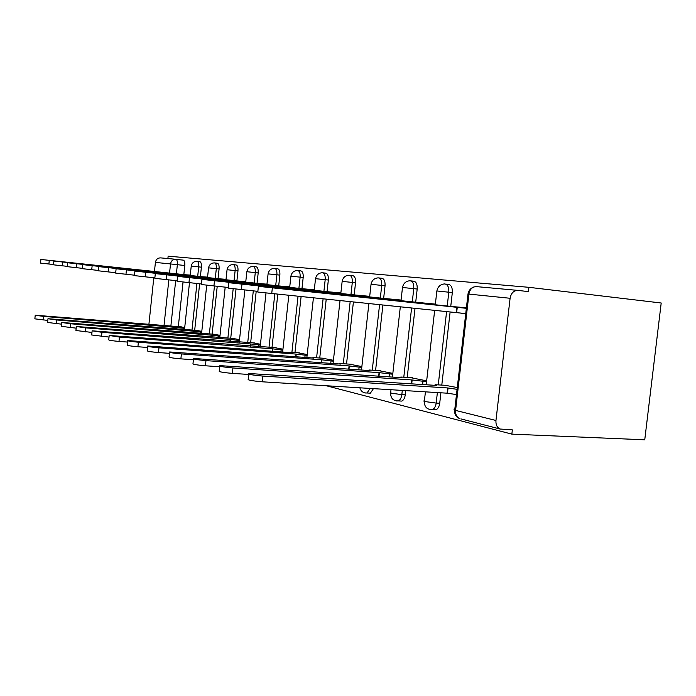 <?xml version="1.0" encoding="UTF-8"?>
<svg xmlns="http://www.w3.org/2000/svg" width="696" height="696" viewBox="0 0 696 696"><rect width="100%" height="100%" fill="white"/><g stroke="black" fill="none" stroke-linecap="round" stroke-linejoin="round"><path stroke-width="1.04" d="M433.434 409.57L436.166 409.709C438.062 408.691 439.246 406.551 439.715 403.28L436.183 403.08C435.722 406.36 434.539 408.509 432.642 409.526L430.502 409.657M399.626 400.974L401.775 401.096C403.628 400.2 404.785 398.112 405.255 394.832L401.827 394.623C401.357 397.912 400.2 400 398.356 400.905L396.624 400.966M368.628 393.083L370.35 393.188L373.447 388.646M326.241 385.732L511.856 434.13L644.748 439.811L661.2 303.004L528.908 287.317L168.136 256.189L167.893 258.547M528.908 287.317L528.412 291.615L517.928 290.397C513.735 290.441 511.125 293.06 510.098 298.271L495.961 420.48C495.691 424.699 497.066 427.544 500.085 429.023L512.343 429.867L511.856 434.13M176.349 259.478L183.283 260.113C184.492 260.539 184.997 262.331 184.788 265.498L183.831 274.607M183.039 282.054L178.324 326.624M169.546 273.11L170.52 263.941L155.408 262.409L154.451 271.51M153.799 277.756L148.892 324.484M155.408 262.409C156.017 259.382 157.757 257.877 160.628 257.885L175.87 259.277C177.071 259.704 177.567 261.496 177.358 264.671L176.393 273.841M207.573 277.13L201.823 276.73M201.796 331.34L196.115 330.365M226.026 279.322L219.571 278.835M220.032 335.35L213.646 334.237M245.784 281.663L238.519 281.088M239.537 339.639L232.368 338.36M266.968 284.168L258.808 283.507M260.452 344.242L252.404 342.78M289.745 286.865L280.575 286.091M282.95 349.192L273.893 347.522M314.305 289.771L303.987 288.875M307.197 354.534L297.009 352.628M340.875 292.92L329.243 291.876M333.419 360.302L321.935 358.127M369.698 296.331L356.561 295.13M361.868 366.566L348.905 364.078M401.079 300.046L386.219 298.654M392.831 373.378L378.172 370.533M435.374 304.108L418.514 302.499M426.665 380.825L410.04 377.563M466.407 307.789L453.827 306.692M465.72 313.783L456.707 312.565M457.281 387.559L444.875 385.245M445.745 284.081L447.911 284.333C451.06 284.568 452.53 287.326 452.322 292.598L450.756 306.379M450.129 311.878L441.795 385.045M440.907 392.796L439.715 403.28M410.936 280.888L413.267 281.149C416.104 281.428 417.409 284.064 417.191 289.04L415.712 302.203M415.016 308.302L407.23 377.371M405.733 390.63L405.255 394.832M379.103 277.965L381.53 278.243C384.096 278.548 385.271 281.062 385.053 285.786L383.644 298.384M382.904 305.031L375.596 370.35M349.87 275.285L352.359 275.572C354.699 275.894 355.76 278.296 355.534 282.793L354.194 294.878M353.403 302.029L346.538 363.904M322.935 272.823L325.45 273.11C327.599 273.441 328.555 275.746 328.338 280.036L327.059 291.65M326.215 299.263L319.751 357.962M298.036 270.544L300.559 270.831C302.534 271.162 303.404 273.38 303.186 277.486L301.968 288.666M301.09 296.705L294.982 352.472M274.946 268.439L277.46 268.726C279.287 269.048 280.088 271.188 279.87 275.129L278.696 285.891M277.782 294.33L272.014 347.382M253.475 266.472L255.98 266.759C257.668 267.081 258.399 269.143 258.181 272.928L257.059 283.315M256.215 291.189L250.656 342.65M233.456 264.645L235.935 264.924C237.51 265.246 238.18 267.238 237.971 270.883L236.892 280.914M236.014 289.101L230.733 338.23M214.751 262.94L217.204 263.219C218.666 263.532 219.292 265.454 219.083 268.969L218.048 278.678M217.222 286.352L212.123 334.106M197.238 261.339L199.656 261.609C201.022 261.922 201.596 263.775 201.396 267.177L200.396 276.573M199.621 283.794L194.689 330.252M190.286 275.085L185.171 274.746M184.718 327.581L179.664 326.737M176.566 329.086L176.732 327.459L184.631 328.425M181.665 326.902L35.226 315.227L43.561 316.41L176.732 327.459M47.815 320.421L34.852 318.846L35.218 315.305M190.26 275.285L40.881 259.46L189.469 275.442M53.514 264.524L40.516 263.088L40.881 259.469M190.252 275.407L189.486 275.32M193.21 332.923L193.401 331.174L201.709 332.192M198.16 330.539L47.989 318.725L56.654 319.977L193.401 331.174M61.492 324.153L47.606 322.465L47.98 318.82M210.975 337.029L211.175 335.141L219.936 336.212M215.743 334.402L61.666 322.474L70.679 323.788L211.175 335.141M76.168 328.147L61.265 326.346L61.648 322.587M207.547 277.33L53.862 261.07L206.608 277.495M67.399 266.359L53.479 264.819L53.862 261.078M207.538 277.46L206.625 277.365M226.009 279.522L67.764 262.784L224.904 279.679M82.319 268.325L67.373 266.672L67.764 262.801M225.991 279.653L224.921 279.54M229.958 341.423L230.176 339.387L239.441 340.518M234.526 338.534L76.343 326.494L85.739 327.886L230.176 339.387M91.968 332.444L75.925 330.504L76.325 326.633M250.308 346.147L250.551 343.937L260.365 345.129M254.614 342.963L92.142 330.817L101.947 332.305L250.551 343.937M109.028 337.064L91.707 334.985L92.124 330.983M272.171 351.228L272.432 348.818L282.854 350.079M276.164 347.704L109.194 335.481L119.442 337.064L272.432 348.818M127.499 342.058L118.99 341.414C112.134 340.805 108.724 340.266 108.741 339.813L109.176 335.672M245.758 281.854L82.694 264.637L244.461 282.019M98.371 270.44L82.285 268.665L82.694 264.645M245.74 282.002L244.479 281.871M266.942 284.368L98.762 266.62L265.437 284.534M115.701 272.719L98.336 270.805L98.762 266.638M266.925 284.525L265.454 284.368M289.727 287.056L116.119 268.769L287.97 287.231M134.476 275.19L115.666 273.11L116.11 268.786M289.701 287.231L287.987 287.048M295.713 356.709L296 354.081L307.101 355.421M299.35 352.802L288.866 352.489L127.655 340.527C127.533 340.996 131.109 341.562 138.382 342.223L296 354.081M147.569 347.461L137.912 346.756C130.631 346.103 127.064 345.529 127.185 345.033L127.638 340.762M314.288 289.962L134.902 271.092L312.252 290.136M154.869 277.869L134.432 275.616L134.902 271.118M314.27 290.154L312.278 289.945M321.152 362.651L321.465 359.771L333.323 361.189M324.345 358.301L312.913 357.587L313.748 358.048L147.717 345.999C147.456 346.512 151.206 347.121 158.966 347.817L321.465 359.771M169.45 353.333L158.471 352.55C150.71 351.854 146.96 351.236 147.23 350.697L147.691 346.286M340.857 293.103L155.312 273.615L338.5 293.286M177.115 280.784L154.816 278.33L155.312 273.641M340.831 293.312L338.526 293.068M348.713 369.106L349.061 365.931L361.772 367.436M351.384 364.252L339.779 363.547L340.692 364.06L169.589 351.959C169.145 352.524 173.087 353.176 181.404 353.925L349.061 365.931M193.41 359.736L180.882 358.866C172.564 358.127 168.623 357.457 169.076 356.865L169.554 352.306M369.68 296.513L177.576 276.373L366.949 296.687M201.466 283.977L177.054 281.297L177.576 276.399M369.654 296.731L366.975 296.452M378.676 376.144L379.068 372.63L392.735 374.239M380.721 370.707L368.967 370.002L369.95 370.594L193.54 358.475C192.862 359.092 197.003 359.797 205.964 360.615L379.068 372.63M219.762 366.749L205.407 365.783C196.446 364.982 192.314 364.26 193.001 363.608L193.497 358.901M401.061 300.211L201.953 279.383L397.894 300.402M228.253 287.483L201.405 284.534L201.953 279.427M401.035 300.463L397.929 300.141M411.371 383.853L411.815 379.938L426.57 381.66M412.667 377.737L400.783 377.041L401.853 377.71L219.875 365.626C218.883 366.296 223.242 367.079 232.96 367.958L411.815 379.938M248.881 374.457L232.377 373.387C222.659 372.517 218.3 371.716 219.301 371.003L219.823 366.157M435.357 304.265L228.766 282.698L431.685 304.457M257.859 291.354L228.184 288.1L228.758 282.741M435.322 304.535L431.72 304.161M456.48 394.589L447.093 393.179L447.693 387.95L457.081 389.334M447.589 385.427L435.6 384.74C434.469 384.81 434.739 385.045 436.409 385.427L248.977 373.508C247.576 374.248 252.17 375.109 262.775 376.075L447.693 387.95M447.093 393.179L262.157 381.791C251.552 380.825 246.958 379.955 248.368 379.155L248.907 374.17M466.381 308.006L258.399 286.352L466.346 308.311M465.746 313.591L257.79 292.033L258.39 286.421M456.898 307.249L456.298 312.513M370.115 388.438L367.027 392.988L365.6 393.005M510.098 298.271L468.904 294.103L455.593 410.414L495.961 420.48M184.788 265.498L170.52 263.941C171.138 260.817 172.93 259.26 175.87 259.277M175.67 280.636L170.851 326.311M164.004 325.737L168.832 279.931M452.322 292.598L448.807 292.207L447.232 306.005M446.606 311.521L438.262 384.818M437.384 392.579L436.183 403.08L425.186 401.592C423.603 401.183 423.342 400.922 424.403 400.818L425.421 391.839M417.191 289.04L413.772 288.657L412.293 301.846M411.597 307.954L403.802 377.136M402.305 390.421L401.827 394.623L391.404 393.223L390.682 392.544L390.995 389.725M385.053 285.786L381.73 285.412L380.32 298.036M379.572 304.7L372.264 370.115M355.534 282.793L352.306 282.437L350.967 294.538M350.166 301.699L343.293 363.669M328.338 280.036L325.189 279.688L323.91 291.32M323.075 298.941L316.602 357.727M303.186 277.486L300.124 277.147L298.906 288.335M298.019 296.392L291.92 352.237M279.87 275.129L276.886 274.798L275.712 285.577M274.798 294.025L269.03 347.147M258.181 272.928L255.275 272.606L254.153 283.011M253.3 290.893L247.741 342.415M237.971 270.883L235.135 270.57L234.056 280.618M233.177 288.788L227.896 338.004M219.083 268.969L216.317 268.665L215.281 278.383M214.455 286.073L209.357 333.889M201.396 267.177L198.699 266.881L197.699 276.286M196.924 283.516L191.992 330.026M196.968 261.305C198.325 261.618 198.899 263.48 198.699 266.881L191.235 266.09C191.905 262.957 193.81 261.365 196.968 261.305M214.455 262.905C215.908 263.219 216.526 265.141 216.317 268.665L208.565 267.838C209.244 264.619 211.21 262.975 214.455 262.905M233.117 264.611C234.674 264.932 235.352 266.916 235.135 270.57L227.061 269.717C227.766 266.394 229.784 264.689 233.117 264.611M253.083 266.429C254.762 266.759 255.493 268.813 255.275 272.606L246.854 271.718C247.585 268.291 249.664 266.533 253.083 266.429M274.494 268.386C276.303 268.717 277.104 270.848 276.886 274.798L268.082 273.867C268.839 270.335 270.979 268.508 274.494 268.386M297.505 270.483C299.471 270.814 300.35 273.041 300.124 277.147L290.911 276.181C291.702 272.527 293.903 270.64 297.505 270.483M315.532 278.661C316.349 274.903 318.611 272.936 322.318 272.754C324.458 273.076 325.415 275.39 325.189 279.688L315.523 278.67L314.244 290.345M349.14 275.207C351.471 275.52 352.524 277.93 352.306 282.437L342.154 281.367C343.006 277.478 345.338 275.425 349.14 275.207M371.038 284.272C371.925 280.279 374.326 278.139 378.224 277.861C380.782 278.165 381.947 280.688 381.73 285.412L371.038 284.299L369.628 296.975M402.497 287.457C403.419 283.333 405.872 281.106 409.866 280.758C412.685 281.036 413.99 283.672 413.772 288.657L402.488 287.483L401 300.724M436.87 290.937C437.827 286.691 440.342 284.36 444.413 283.933C447.545 284.168 449.016 286.926 448.807 292.207L436.862 290.963L435.287 304.831M454.662 410.153C454.358 414.329 456.01 417.139 459.63 418.574C456.689 417.148 455.341 414.425 455.593 410.414C453.757 409.935 453.479 409.639 454.775 409.518L467.982 294.051L468.904 294.103C469.878 289.153 472.41 286.656 476.473 286.621L517.659 290.371M500.085 429.023L460.874 418.896M176.723 329.095L176.888 327.494M183.727 329.669L183.866 328.364M43.195 320.047L43.561 316.41M49.259 260.4L48.894 264.045M193.375 332.94L193.566 331.218M200.648 333.532L200.796 332.123M56.272 323.736L56.654 319.977M211.149 337.047L211.349 335.185M218.701 337.647L218.857 336.125M70.279 327.685L70.679 323.788M62.57 262.044L62.188 265.811M76.83 263.801L76.429 267.708M230.15 341.44L230.367 339.43M238.006 342.058L238.18 340.414M85.321 331.922L85.739 327.886M250.516 346.164L250.751 343.981M258.695 346.791L258.886 345.007M101.512 336.49L101.947 332.305M272.388 351.245L272.649 348.87M280.923 351.889L281.14 349.949M118.99 341.414L119.442 337.064M92.142 265.698L91.724 269.743M108.628 267.734L108.193 271.936M126.428 269.935L125.967 274.302M295.957 356.726L296.235 354.134M304.874 357.387L305.109 355.273M137.912 346.756L138.382 342.223M145.699 272.319L145.22 276.869M321.413 362.668L321.726 359.823M330.757 363.338L331.009 361.015M158.471 352.55L158.966 347.817M166.64 274.903L166.144 279.653M348.992 369.124L349.34 365.992M358.805 369.811L359.092 367.253M180.882 358.866L181.404 353.925M189.477 277.73L188.955 282.689M378.981 376.162L379.372 372.691M389.308 376.867L389.63 374.022M205.407 365.783L205.964 360.615M214.481 280.819L213.924 286.012M411.71 383.879L412.145 380.007M422.603 384.584L422.959 381.425M232.377 373.387L232.96 367.958M241.973 284.212L241.381 289.675M447.458 393.257L448.05 388.029M262.157 381.791L262.775 376.075M457.263 307.293L456.663 312.556M272.336 287.97L271.71 293.712M184.492 329.739L189.477 282.741M190.234 275.529L191.235 266.09M370.35 393.188L367.027 392.988C363.329 393.136 360.937 391.413 359.867 387.803M401.775 401.096L398.356 400.905C393.214 400.974 390.63 398.338 390.613 392.996M436.166 409.709L432.642 409.526C427.135 409.822 424.36 407.099 424.316 401.34M201.562 333.601L206.712 285.238M207.521 277.591L208.565 267.838M219.771 337.734L225.191 287.17M225.982 279.801L227.061 269.717M239.267 342.154L244.879 290.032M245.723 282.158L246.854 271.718M260.165 346.904L265.994 293.103M266.907 284.69L268.082 273.867M282.637 352.019L288.805 295.452M289.684 287.413L290.911 276.181M306.866 357.535L313.409 297.958M333.071 363.512L340.013 300.663M340.805 293.521L342.154 281.367M361.485 370.002L368.889 303.604M392.422 377.075L400.322 306.805M426.213 384.818L434.669 310.312M473.758 287.004C470.6 288.196 468.669 290.536 467.982 294.017"/></g></svg>
